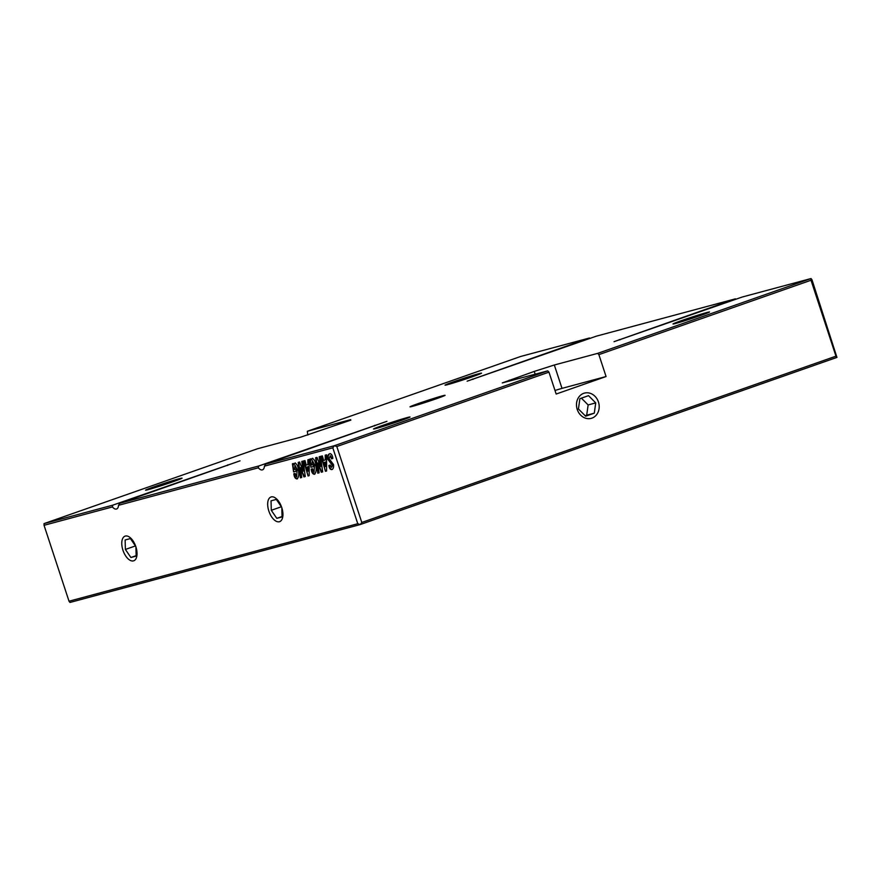 <?xml version="1.0" encoding="UTF-8"?>
<svg xmlns="http://www.w3.org/2000/svg" width="881" height="881" viewBox="0 0 881 881"><rect width="100%" height="100%" fill="white"/><g stroke="black" fill="none" stroke-linecap="round" stroke-linejoin="round"><path stroke-width="1.32" d="M706.859 312.513A19.228 0.639 161.8 0 1 709.524 311.973A19.228 0.639 161.8 0 1 696.298 316.973A19.228 0.639 161.8 0 1 675.672 323.448A19.228 0.639 161.8 0 1 673.007 323.988A19.228 0.639 161.8 0 1 686.233 318.988A19.228 0.639 161.8 0 1 706.859 312.513M478.89 373.687A19.228 0.639 161.8 0 1 481.555 373.148A19.228 0.639 161.8 0 1 468.318 378.147A19.228 0.639 161.8 0 1 447.691 384.623A19.228 0.639 161.8 0 1 445.037 385.162A19.228 0.639 161.8 0 1 458.263 380.163A19.228 0.639 161.8 0 1 478.89 373.687M407.385 417.528A19.228 0.639 161.8 0 1 410.039 416.999A19.228 0.639 161.8 0 1 396.813 421.988A19.228 0.639 161.8 0 1 376.187 428.463A19.228 0.639 161.8 0 1 373.522 429.003A19.228 0.639 161.8 0 1 386.759 424.003A19.228 0.639 161.8 0 1 407.385 417.528M179.405 478.702A19.228 0.639 161.8 0 1 182.07 478.163A19.228 0.639 161.8 0 1 168.844 483.162A19.228 0.639 161.8 0 1 148.217 489.638A19.228 0.639 161.8 0 1 145.552 490.177A19.228 0.639 161.8 0 1 158.778 485.178A19.228 0.639 161.8 0 1 179.405 478.702M598.452 402.011A13.072 11.233 75 0 0 584.455 393.102A13.072 11.233 75 0 0 577.231 409.445A13.072 11.233 75 0 0 591.228 418.354A13.072 11.233 75 0 0 598.452 402.011M281.766 507.588A13.072 6.674 -109.3 0 0 270.985 496.983A13.072 6.674 -109.3 0 0 268.848 511.046A13.072 6.674 -109.3 0 0 279.629 521.651A13.072 6.674 -109.3 0 0 281.766 507.588M135.861 546.738A13.072 6.674 -109.3 0 0 125.08 536.133A13.072 6.674 -109.3 0 0 122.944 550.207A13.072 6.674 -109.3 0 0 133.725 560.801A13.072 6.674 -109.3 0 0 135.861 546.738M598.882 354.636L606.073 376.539L556.164 394.038L548.962 372.134L336.828 446.524L361.794 522.455L835.97 356.177L811.016 280.246L598.882 354.636L597.637 353.38L811.016 278.55L742.309 296.996L614.046 341.685L735.349 298.857L596.404 336.146L467.128 381.187L589.444 338.007L520.737 356.453L307.348 431.272L307.777 435.06M350.825 420.138L300.751 437.152L257.439 448.77L44.061 523.6L112.768 505.165L240.017 460.829L119.728 503.293L258.673 466.016L386.935 421.316L265.633 464.144L334.34 445.709L547.718 370.879L548.962 372.134M442.515 395.822A18.457 0.606 161.8 0 1 445.07 395.316A18.457 0.606 161.8 0 1 432.362 400.106A18.457 0.606 161.8 0 1 412.561 406.328A18.457 0.606 161.8 0 1 410.006 406.846A18.457 0.606 161.8 0 1 422.715 402.044A18.457 0.606 161.8 0 1 442.515 395.822M293.582 471.919L292.426 463.769L293.461 463.483L293.703 464.694L294.86 463.109C296.897 463.858 298.064 466.115 298.373 469.87C299.243 474.352 298.791 477.37 297.007 478.934C295.278 478.757 294.221 477.039 293.836 473.78L295.113 473.438L296.71 476.841L297.029 470.41L295.025 465.234L294.463 469.507L295.818 469.144L296.115 471.236L293.582 471.919L292.921 463.626M317.81 473.174L315.618 457.724L316.995 457.36L320.541 466.589L319.153 456.776L320.475 456.424L322.666 471.864L321.301 472.227L317.733 462.932L319.131 472.811L317.81 473.174L316.125 457.591M310.96 467.26L309.804 459.1L310.839 458.825L311.092 460.036L312.237 458.45C314.275 459.199 315.442 461.446 315.75 465.201C316.62 469.683 316.169 472.712 314.385 474.275C312.656 474.088 311.599 472.37 311.224 469.121L312.502 468.78L314.088 472.183L314.407 465.752L312.403 460.576L311.852 464.849L313.195 464.485L313.493 466.578L310.96 467.26L310.31 458.968M112.768 505.165L112.438 506.938L44.05 525.296L69.015 601.216L357.774 523.732L332.809 447.812L264.421 466.159L265.633 464.144M258.673 466.016L258.342 467.789A7.687 3.92 -109.3 0 0 262.483 469.848A7.687 3.92 -109.3 0 0 264.421 466.159M258.342 467.789L118.517 505.309L119.728 503.293M112.438 506.938A7.687 3.92 -109.3 0 0 116.589 508.998A7.687 3.92 -109.3 0 0 118.517 505.309M332.831 458.428L332.016 458.649L330.452 455.686L329.042 458.538L333.525 464.628C333.811 467.326 333.271 468.978 331.895 469.573C330.375 469.76 329.362 468.395 328.877 465.476L330.199 465.124L331.586 467.393L332.247 465.245L327.743 459.067C327.435 456.05 328.073 454.288 329.659 453.77C331.168 453.55 332.192 454.838 332.721 457.635L332.831 458.472L331.52 458.825L330.265 455.752M308.064 475.971L303.637 460.939L304.98 460.576L306.247 465.069L307.91 464.628L307.854 459.805L309.187 459.453L309.198 475.663L308.064 475.971L304.154 460.796M325.452 471.302L321.025 456.27L322.358 455.918L323.635 460.411L325.287 459.959L325.232 455.147L326.576 454.783L326.576 471.005L325.452 471.302L321.532 456.138M300.432 477.832L298.241 462.382L299.606 462.018L303.163 471.258L301.776 461.435L303.097 461.082L305.278 476.533L303.923 476.896L300.344 467.602L301.743 477.48L300.432 477.832L298.747 462.25M811.016 280.246L811.016 278.55L811.985 279.784L836.939 357.4L360.263 524.547L69.984 602.45L69.015 601.216M535.174 374.249L534.249 371.419L502.28 382.927L547.718 370.879M534.249 371.419L554.325 364.998L562.001 388.367L554.986 390.448M597.637 353.38L554.325 364.998M350.671 419.653L307.348 431.272M619.982 339.857L619.299 339.559M227.805 464.827L227.661 465.443M374.722 425.314L374.579 425.941M473.075 379.37L472.381 379.061M590.171 338.326L589.444 338.007M736.064 299.177L735.349 298.857M331.586 467.393L332.743 465.069L330.54 463.076M331.036 462.91L327.743 459.067M328.25 458.891C327.93 455.873 328.569 454.111 330.155 453.594M332.401 469.397C330.871 469.584 329.857 468.218 329.384 465.3M312.733 458.274L311.092 460.036M314.891 474.099C313.151 473.912 312.105 472.194 311.72 468.945M314.407 465.752L314.088 472.183M314.913 465.575L312.403 460.576M313.493 466.534L311.456 467.084M308.361 459.673L307.91 464.628M309.198 475.619L308.57 475.795M307.987 471.225L308.46 466.611L306.786 467.095L307.987 471.225L307.954 466.787L306.786 467.095M319.66 456.644L320.541 466.589M322.655 471.831L321.301 472.227M321.796 472.062L317.733 462.932M319.12 472.778L318.305 472.998M325.739 455.003L325.287 459.959M326.576 470.961L325.948 471.126M325.364 466.567L325.838 461.952L324.164 462.437L325.364 466.567L325.331 462.118L324.164 462.437M295.355 462.932L293.703 464.694M297.503 478.757C295.774 478.581 294.717 476.863 294.342 473.604M297.029 470.41L296.71 476.841M297.525 470.234L295.025 465.234M296.115 471.203L294.078 471.742M302.271 461.303L303.163 471.258M305.278 476.489L303.923 476.896M304.419 476.72L300.344 467.602M301.743 477.436L300.928 477.656M606.073 376.539L562.001 388.367M332.809 447.812L334.34 445.709L336.828 446.524M44.061 523.6L44.05 525.296M361.794 522.455L360.263 524.547L357.774 523.732M836.939 357.4L835.97 356.177M281.634 507.203L276.304 499.417L271.04 500.826L271.293 510.297L276.799 518.347L282.063 516.938L281.821 507.775M281.336 506.773L271.293 510.297M282.052 516.508L276.799 518.347M135.729 546.352L130.399 538.566L125.135 539.976L125.388 549.447L130.895 557.497L136.159 556.087L135.927 546.925M135.432 545.923L125.388 549.447M136.148 555.658L130.895 557.497M579.874 398.686L578.432 408.971L585.645 416.206L594.29 413.178L595.732 402.903L588.519 395.657L579.874 398.686M585.182 415.744L586.691 415.215L588.134 404.941L581.383 398.157M588.134 404.941L595.732 402.903M586.691 415.215L594.29 413.178M509.284 380.163L509.603 381.11"/></g></svg>
